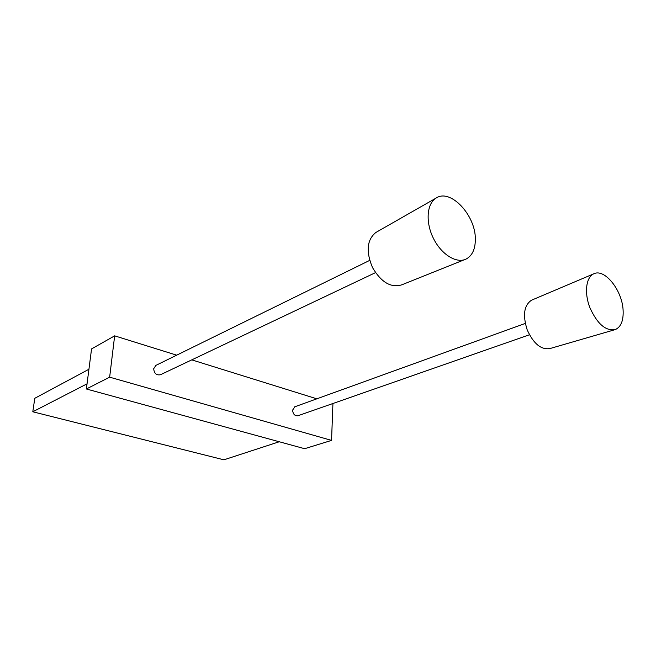 <?xml version="1.0" encoding="UTF-8"?>
<svg xmlns="http://www.w3.org/2000/svg" width="656" height="656" viewBox="0 0 656 656"><rect width="100%" height="100%" fill="white"/><g stroke="black" fill="none" stroke-linecap="round" stroke-linejoin="round"><path stroke-width="0.98" d="M87.043 383.834L32.8 411.779L223.893 459.823L279.243 441.759M32.8 411.779L34.793 398.29L88.929 369.254M86.379 388.983L91.561 348.91L114.652 335.847L109.65 377.175L331.551 440.397L304.63 448.704L86.379 388.983L109.65 377.175M375.486 272.642L160.531 374.707C156.481 375.519 154.201 373.535 153.684 368.729L155.948 365.359M529.433 334.773L297.972 415.732C294.831 416.068 293.043 414.215 292.601 410.172L294.79 406.786M332.412 403.686L332.92 403.842L331.551 440.397M114.652 335.847L176.685 355.167M191.782 359.873L316.815 398.823M531.991 300.005L531.54 300.194C524.013 305.261 522.561 315.151 527.194 329.861C533.59 343.867 541.233 350.083 550.122 348.508L614.172 329.911M623.102 310.075C622.159 290.141 604.52 268.066 593.696 273.847C586.021 277.209 584.111 292.863 589.892 307.672C597.255 323.9 605.709 331.214 615.246 329.599C621.011 327.008 623.635 320.497 623.102 310.075M376.38 232.183L375.814 232.503C366.925 239.809 365.818 251.486 372.477 267.517C381.234 282.375 391.025 288.14 401.833 284.811L464.53 259.686M475.338 239.251C475.78 215.389 450.483 188.215 436.125 198.063C426.785 203.532 425.342 222.163 433.37 238.267C441.267 254.446 456.494 263.86 466.088 259.063C472.246 255.742 475.329 249.141 475.338 239.251M525.267 323.433L294.626 406.851M369.664 260.399L155.726 365.466M531.54 300.194L593.696 273.847M375.814 232.503L436.125 198.063"/></g></svg>
